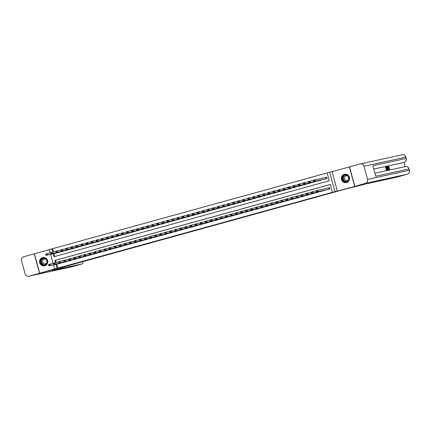 <?xml version="1.0" encoding="UTF-8"?>
<svg xmlns="http://www.w3.org/2000/svg" width="431" height="431" viewBox="0 0 431 431"><rect width="100%" height="100%" fill="white"/><g stroke="black" fill="none" stroke-linecap="round" stroke-linejoin="round"><path stroke-width="0.65" d="M208.766 226.776L214.853 225.095L208.766 226.776M44.749 265.782A4.24 4.089 -102.3 0 0 47.604 260.712A4.24 4.089 -102.3 0 0 42.524 257.598A4.24 4.089 -102.3 0 0 39.668 262.673A4.24 4.089 -102.3 0 0 44.749 265.782M346.562 182.528A4.24 4.089 -102.3 0 0 349.417 177.453A4.24 4.089 -102.3 0 0 344.342 174.339A4.24 4.089 -102.3 0 0 341.487 179.415A4.24 4.089 -102.3 0 0 346.562 182.528M185.308 233.198L192.517 231.258L185.308 233.198M56.747 264.138L57.829 268.114L54.592 268.966L53.476 264.855M354.654 186.332L349.379 166.916L332.08 171.689L337.354 191.1L358.209 185.556L60.345 267.866L39.711 273.211L54.592 268.966M337.354 191.1L332.414 192.328L330.275 184.457L54.979 260.399L55.588 262.641M57.829 268.114L332.414 192.328M201.078 228.893L207.936 227.002L201.035 228.753M199.849 229.238L190.836 231.571L199.844 229.211M49.355 249.678L34.432 253.794L39.711 273.211M395.486 177.47A3.265 0.873 -105.4 0 1 395.475 177.475L407.155 174.248L365.364 183.374A3.265 3.146 -102.3 0 0 367.541 179.393L363.974 166.274A3.265 3.146 -102.3 0 0 360.09 163.963L349.379 166.916M326.773 189.78L329.817 188.993L329.462 187.684L328.578 187.927M321.72 191.175L324.721 190.233M316.672 192.571L319.673 191.623M311.618 193.961L314.619 193.018M306.57 195.356L309.571 194.408M301.517 196.751L304.518 195.803M296.463 198.141L299.464 197.199M291.415 199.537L294.416 198.589M286.362 200.932L289.363 199.984M281.314 202.322L284.315 201.379M276.26 203.718L279.261 202.769M271.212 205.108L274.213 204.165M266.159 206.503L269.159 205.56M261.105 207.898L264.106 206.95M256.057 209.288L259.058 208.345M251.004 210.684L254.004 209.741M245.956 212.079L248.956 211.131M240.902 213.469L243.903 212.526M235.849 214.864L238.849 213.916M230.8 216.26L233.801 215.311M225.747 217.65L228.748 216.707M220.699 219.045L223.7 218.097M215.645 220.44L218.646 219.492M210.592 221.83L213.593 220.887M205.544 223.226L208.545 222.277M200.49 224.616L203.491 223.673M195.442 226.011L198.443 225.068M190.389 227.406L193.39 226.458M185.335 228.796L188.336 227.854M180.287 230.192L183.288 229.244M175.234 231.587L178.235 230.639M170.186 232.977L173.187 232.034M165.132 234.372L168.133 233.424M160.079 235.768L163.08 234.82M155.031 237.158L158.032 236.215M149.977 238.553L152.978 237.605M144.929 239.943L147.93 239M139.876 241.338L142.876 240.396M134.828 242.734L137.828 241.786M129.774 244.124L132.775 243.181M124.721 245.519L127.721 244.576M119.673 246.915L122.673 245.966M114.619 248.304L117.62 247.362M109.571 249.7L112.572 248.752M104.517 251.095L107.518 250.147M99.464 252.485L102.465 251.542M94.416 253.881L97.417 252.932M89.362 255.276L92.363 254.328M84.314 256.666L87.315 255.723M79.261 258.061L82.262 257.113M74.207 259.451L77.208 258.508M69.159 260.847L72.16 259.904M64.106 262.242L67.107 261.294M330.286 184.495L55.691 260.243L56.299 262.484M62.059 262.689L59.058 263.632M327.151 172.95L52.555 248.698L53.449 251.99M53.897 253.643L54.683 256.531M323.923 179.291L326.967 178.499L326.612 177.189L325.728 177.432M321.871 179.738L318.87 180.681M316.823 181.128L313.822 182.076M311.769 182.523L308.768 183.471M306.716 183.918L303.715 184.861M301.668 185.308L298.667 186.257M296.614 186.704L293.613 187.647M291.566 188.099L288.565 189.042M286.513 189.489L283.512 190.437M281.465 190.885L278.458 191.827M276.411 192.274L273.41 193.223M271.358 193.67L268.357 194.618M266.31 195.065L263.309 196.008M261.256 196.455L258.255 197.403M256.208 197.851L253.207 198.799M251.154 199.246L248.154 200.189M246.101 200.636L243.1 201.584M241.053 202.031L238.052 202.979M235.999 203.427L232.999 204.369M230.951 204.817L227.951 205.765M225.898 206.212L222.897 207.155M220.844 207.607L217.844 208.55M215.796 208.997L212.795 209.945M210.743 210.393L207.742 211.335M205.695 211.783L202.694 212.731M200.641 213.178L197.64 214.126M195.588 214.573L192.587 215.516M190.54 215.963L187.539 216.912M185.486 217.359L182.485 218.307M180.438 218.754L177.437 219.697M175.385 220.144L172.384 221.092M170.331 221.539L167.33 222.482M165.283 222.935L162.282 223.878M160.23 224.325L157.229 225.273M155.182 225.72L152.181 226.663M150.128 227.115L147.127 228.058M145.08 228.505L142.074 229.454M140.027 229.901L137.026 230.844M134.973 231.291L131.972 232.239M129.925 232.686L126.924 233.634M124.871 234.081L121.871 235.024M119.823 235.471L116.823 236.42M114.77 236.867L111.769 237.815M109.716 238.262L106.716 239.205M104.668 239.652L101.668 240.6M99.615 241.048L96.614 241.99M94.567 242.443L91.566 243.386M89.513 243.833L86.512 244.781M84.46 245.228L81.459 246.171M79.412 246.618L76.411 247.566M74.358 248.014L71.357 248.962M69.31 249.409L66.309 250.352M64.257 250.799L61.256 251.747M59.203 252.194L56.202 253.142M50.249 252.981L49.317 249.549L51.844 248.854L52.738 252.146M52.555 248.698L51.844 248.854M53.185 253.8L53.983 256.725L329.279 180.783L327.14 172.912L329.667 172.217L334.941 191.628M332.08 171.689L329.667 172.217M53.099 263.47L50.626 254.36M56.041 264.295L57.118 268.271M55.691 260.243L54.979 260.399M206.821 227.304L202.5 228.382L206.821 227.304M196.423 230.154L199.127 229.411L196.423 230.154M313.903 181.036L314.409 180.896L314.269 180.373L313.763 180.514L313.816 181.494L313.461 180.185L314.722 179.835L315.077 181.149L313.816 181.494L324.818 179.091M326.617 177.211L314.722 179.835L314.269 180.373M326.084 178.746L315.077 181.149L314.409 180.896M313.461 180.185L313.763 180.514M317.259 191.391L317.119 190.868L316.613 191.008L316.753 191.531L317.933 191.639L316.666 191.989L316.311 190.68L317.577 190.33L317.933 191.639L328.934 189.236M327.673 189.586L316.666 191.989L316.753 191.531M317.119 190.868L317.577 190.33L329.467 187.706M316.613 191.008L316.311 190.68M343.028 175.81A3.669 3.534 77.7 0 1 348.038 175.826A3.669 3.534 77.7 0 1 348.103 181.004A3.669 3.534 77.7 0 1 343.092 180.993A3.669 3.534 77.7 0 1 343.028 175.81M347.989 180.799A3.4 3.276 -102.3 0 0 344.913 175.072A3.4 3.276 -102.3 0 0 342.774 180.007A3.4 3.276 -102.3 0 0 347.989 180.799M348.307 176.468A2.419 2.333 -102.3 0 0 344.638 179.318A2.419 2.333 -102.3 0 0 348.868 179.032M345.527 174.205A4.213 4.062 -102.3 0 0 342.015 180.411A4.213 4.062 -102.3 0 0 347.284 182.248M348.911 178.698A2.419 2.333 77.7 0 1 348.485 176.753M41.214 259.069A3.669 3.534 77.7 0 1 46.225 259.079A3.669 3.534 77.7 0 1 46.289 264.262A3.669 3.534 77.7 0 1 41.279 264.251A3.669 3.534 77.7 0 1 41.214 259.069M46.171 264.058A3.4 3.276 -102.3 0 0 43.1 258.331A3.4 3.276 -102.3 0 0 40.961 263.266A3.4 3.276 -102.3 0 0 46.171 264.058M46.494 259.721A2.419 2.333 -102.3 0 0 42.825 262.571A2.419 2.333 -102.3 0 0 47.054 262.29M43.714 257.458A4.213 4.062 -102.3 0 0 40.202 263.664A4.213 4.062 -102.3 0 0 45.471 265.507M47.092 261.956A2.419 2.333 77.7 0 1 46.667 260.012M389.053 169.291L389.074 168.451L389.479 168.338L389.565 169.539L389.015 169.62M388.121 167.039L388.687 166.312L389.171 167.276L388.767 167.384L388.374 166.786M388.428 169.744L387.781 166.549L389.112 169.593L388.622 168.677L388.261 168.753L388.428 169.744L387.889 169.862M387.453 167.12L387.377 166.662L387.781 166.549M389.112 169.593L388.579 169.733L388.304 169.006M386.618 167.19L386.138 167.293L386.402 168.262L386.849 168.165L386.952 168.526L386.499 168.629L386.796 169.717L387.302 169.604L387.399 169.97L386.995 170.083L386.37 170.218L385.519 167.066L386.521 166.824L386.618 167.19L386.144 167.314M386.952 168.526L386.505 168.65M405.172 166.619L404.03 162.422M403.217 162.649A3.265 0.873 -105.4 0 1 403.206 162.649A3.265 0.873 -105.4 0 1 403.19 162.654L373.763 169.038M373.774 169.076L403.96 162.439A3.265 0.873 74.6 0 0 403.96 162.439A3.265 0.873 74.6 0 0 403.976 162.439M387.485 169.976L387.157 170.035M387.054 169.658L386.763 168.58M386.661 168.209L386.397 167.25M365.364 183.374L343.739 189.548L365.752 183.962L395.464 177.475A3.265 0.873 -105.4 0 1 395.464 177.475L407.171 174.248A3.265 0.873 74.6 0 0 407.171 174.248A3.265 0.873 74.6 0 0 407.182 174.243M360.251 163.92L402.042 154.799A3.265 3.146 77.7 0 1 405.77 157.148L406.126 158.463L372.863 165.725L375.713 176.22L408.976 168.952L409.331 170.267A3.265 3.146 77.7 0 1 407.155 174.248A3.265 3.265 0 0 0 409.45 170.245L408.976 168.952A3.265 3.146 77.7 0 0 405.248 166.603L374.9 173.23M354.81 186.289L349.536 166.872M387.399 169.97L386.37 170.218M386.774 170.105L385.923 166.959M387.868 169.868L387.561 169.933L386.709 166.786L387.345 166.932L387.83 168.187L387.868 169.868L387.464 169.976L387.878 169.862M387.582 169.545L387.9 169.238L387.706 168.209L387.259 167.12L386.925 167.12L387.582 169.545M387.561 169.933L387.157 170.046M387.9 169.238L387.528 169.34M387.496 169.351L386.855 167.228M387.706 168.209L387.302 168.322M387.259 167.12L386.946 167.206M388.051 167.492L388.196 168.386L388.487 168.322L388.051 167.492M388.299 169.771L387.895 169.884M388.622 168.677L388.266 168.774M388.983 169.625L388.579 169.733M389.171 167.276L388.778 166.673L388.843 167.961L389.457 169.178L389.479 168.338M389.565 169.539L388.509 168.047M388.724 167.988L388.687 166.312M39.555 273.254L34.281 253.837L23.727 256.752A3.265 3.146 -102.3 0 0 21.55 260.733L25.117 273.852A3.265 3.146 -102.3 0 0 29.001 276.163L57.732 268.443L62.71 267.355L52.776 270.302L82.488 263.81A3.265 0.873 74.6 0 0 82.499 263.81A3.265 0.873 74.6 0 0 82.747 261.687M308.855 182.432L309.356 182.291L309.216 181.769L308.709 181.904L308.768 182.889L308.407 181.575L309.673 181.23L310.029 182.539L308.768 182.889L319.77 180.487M313.515 180.39L309.673 181.23L309.216 181.769M321.03 180.136L310.029 182.539L309.356 182.291M308.407 181.575L308.709 181.904M303.801 183.827L304.308 183.687L304.162 183.159L303.661 183.299L303.715 184.279L303.359 182.97L304.62 182.62L304.976 183.935L303.715 184.279L314.716 181.882M308.467 181.785L304.62 182.62L304.162 183.159M315.982 181.532L304.976 183.935L304.308 183.687M303.359 182.97L303.661 183.299M298.748 185.217L299.254 185.077L299.114 184.554L298.608 184.694L298.661 185.675L298.306 184.366L299.572 184.015L299.928 185.325L298.661 185.675L309.668 183.272M303.413 183.175L299.572 184.015L299.114 184.554M310.929 182.927L299.928 185.325L299.254 185.077M298.306 184.366L298.608 184.694M293.7 186.612L294.206 186.472L294.061 185.95L293.554 186.084L293.613 187.07L293.258 185.756L294.518 185.411L294.874 186.72L293.613 187.07L304.615 184.667M298.365 184.57L294.518 185.411L294.061 185.95M305.875 184.317L294.874 186.72L294.206 186.472M293.258 185.756L293.554 186.084M312.211 192.786L312.066 192.258L311.559 192.398L311.705 192.926L312.879 193.034L311.618 193.384L311.263 192.07L312.523 191.725L312.879 193.034L323.88 190.631M322.62 190.981L311.618 193.384L311.705 192.926M312.066 192.258L312.523 191.725L316.37 190.885M311.559 192.398L311.263 192.07M307.158 194.176L307.017 193.654L306.511 193.794L306.651 194.316L307.831 194.429L306.565 194.774L306.209 193.465L307.47 193.115L307.831 194.429L318.832 192.027M317.566 192.371L306.565 194.774L306.651 194.316M307.017 193.654L307.47 193.115L311.317 192.274M306.511 193.794L306.209 193.465M302.104 195.572L301.964 195.049L301.458 195.189L301.603 195.712L302.777 195.819L301.517 196.17L301.156 194.855L302.422 194.51L302.777 195.819L313.779 193.417M312.518 193.767L301.517 196.17L301.603 195.712M301.964 195.049L302.422 194.51L306.263 193.67M301.458 195.189L301.156 194.855M297.056 196.967L296.911 196.439L296.409 196.579L296.55 197.107L297.724 197.215L296.463 197.565L296.108 196.25L297.368 195.9L297.724 197.215L308.731 194.812M307.465 195.162L296.463 197.565L296.55 197.107M296.911 196.439L297.368 195.9L301.215 195.065M296.409 196.579L296.108 196.25M288.646 188.002L289.153 187.868L289.012 187.34L288.506 187.48L288.56 188.46L288.204 187.151L289.465 186.801L289.826 188.115L288.56 188.46L299.561 186.057M293.312 185.96L289.465 186.801L289.012 187.34M300.827 185.713L289.826 188.115L289.153 187.868M288.204 187.151L288.506 187.48M292.002 198.357L291.862 197.834L291.356 197.974L291.501 198.497L292.676 198.61L291.41 198.955L291.054 197.646L292.32 197.296L292.676 198.61L303.677 196.207M302.417 196.552L291.41 198.955L291.501 198.497M291.862 197.834L292.32 197.296L296.162 196.455M291.356 197.974L291.054 197.646M283.598 189.398L284.099 189.257L283.959 188.735L283.453 188.875L283.512 189.855L283.151 188.546L284.417 188.196L284.772 189.505L283.512 189.855L294.513 187.453M288.258 187.356L284.417 188.196L283.959 188.735M295.774 187.102L284.772 189.505L284.099 189.257M283.151 188.546L283.453 188.875M286.954 199.752L286.809 199.23L286.303 199.37L286.448 199.892L287.622 200L286.362 200.35L286.006 199.036L287.267 198.691L287.622 200L298.624 197.597M297.363 197.948L286.362 200.35L286.448 199.892M286.809 199.23L287.267 198.691L291.114 197.851M286.303 199.37L286.006 199.036M278.545 190.793L279.051 190.653L278.905 190.125L278.404 190.265L278.458 191.251L278.103 189.936L279.363 189.592L279.719 190.901L278.458 191.251L289.46 188.848M283.21 188.751L279.363 189.592L278.905 190.125M290.726 188.498L279.719 190.901L279.051 190.653M278.103 189.936L278.404 190.265M281.901 201.148L281.761 200.62L281.254 200.76L281.395 201.288L282.574 201.396L281.308 201.746L280.953 200.431L282.213 200.081L282.574 201.396L293.576 198.993M292.31 199.343L281.308 201.746L281.395 201.288M281.761 200.62L282.213 200.081L286.06 199.246M281.254 200.76L280.953 200.431M273.496 192.183L273.997 192.048L273.857 191.52L273.351 191.66L273.405 192.641L273.049 191.332L274.315 190.981L274.671 192.296L273.405 192.641L284.412 190.238M278.157 190.141L274.315 190.981L273.857 191.52M285.672 189.893L274.671 192.296L273.997 192.048M273.049 191.332L273.351 191.66M276.847 202.538L276.707 202.015L276.201 202.155L276.346 202.678L277.521 202.785L276.26 203.136L275.899 201.827L277.165 201.476L277.521 202.785L288.522 200.388M287.262 200.733L276.26 203.136L276.346 202.678M276.707 202.015L277.165 201.476L281.007 200.636M276.201 202.155L275.899 201.827M268.443 193.578L268.949 193.438L268.804 192.916L268.297 193.056L268.357 194.036L268.001 192.722L269.262 192.377L269.617 193.686L268.357 194.036L279.358 191.633M273.109 191.536L269.262 192.377L268.804 192.916M280.619 191.283L269.617 193.686L268.949 193.438M268.001 192.722L268.297 193.056M271.799 203.933L271.654 203.41L271.153 203.545L271.293 204.073L272.467 204.181L271.207 204.531L270.851 203.216L272.112 202.872L272.467 204.181L283.474 201.778M282.208 202.128L271.207 204.531L271.293 204.073M271.654 203.41L272.112 202.872L275.959 202.031M271.153 203.545L270.851 203.216M263.389 194.974L263.896 194.834L263.756 194.306L263.249 194.446L263.303 195.432L262.948 194.117L264.208 193.767L264.569 195.081L263.303 195.432L274.305 193.029M268.055 192.932L264.208 193.767L263.756 194.306M275.571 192.679L264.569 195.081L263.896 194.834M262.948 194.117L263.249 194.446M266.746 205.328L266.606 204.8L266.099 204.94L266.245 205.463L267.419 205.576L266.153 205.921L265.798 204.612L267.064 204.262L267.419 205.576L278.421 203.173M277.16 203.518L266.153 205.921L266.245 205.463M266.606 204.8L267.064 204.262L270.905 203.421M266.099 204.94L265.798 204.612M258.341 196.364L258.848 196.224L258.702 195.701L258.196 195.841L258.255 196.822L257.894 195.512L259.16 195.162L259.516 196.477L258.255 196.822L269.256 194.419M263.002 194.322L259.16 195.162L258.702 195.701M270.517 194.074L259.516 196.477L258.848 196.224M257.894 195.512L258.196 195.841M261.698 206.718L261.552 206.196L261.051 206.336L261.191 206.858L262.366 206.966L261.105 207.316L260.75 206.007L262.01 205.657L262.366 206.966L273.367 204.563M272.106 204.914L261.105 207.316L261.191 206.858M261.552 206.196L262.01 205.657L265.857 204.817M261.051 206.336L260.75 206.007M253.288 197.759L253.794 197.619L253.649 197.096L253.148 197.236L253.202 198.217L252.846 196.902L254.107 196.558L254.462 197.867L253.202 198.217L264.203 195.814M257.953 195.717L254.107 196.558L253.649 197.096M265.469 195.464L254.462 197.867L253.794 197.619M252.846 196.902L253.148 197.236M256.644 208.114L256.504 207.586L255.998 207.726L256.138 208.254L257.318 208.362L256.052 208.712L255.696 207.397L256.957 207.052L257.318 208.362L268.319 205.959M267.053 206.309L256.052 208.712L256.138 208.254M256.504 207.586L256.957 207.052L260.803 206.212M255.998 207.726L255.696 207.397M248.24 199.154L248.741 199.014L248.601 198.486L248.094 198.626L248.148 199.612L247.793 198.298L249.059 197.948L249.414 199.262L248.148 199.612L259.155 197.209M252.9 197.112L249.059 197.948L248.601 198.486M260.416 196.859L249.414 199.262L248.741 199.014M247.793 198.298L248.094 198.626M251.596 209.509L251.451 208.981L250.944 209.121L251.09 209.644L252.264 209.757L251.004 210.102L250.643 208.793L251.909 208.442L252.264 209.757L263.266 207.354M262.005 207.699L251.004 210.102L251.09 209.644M251.451 208.981L251.909 208.442L255.75 207.602M250.944 209.121L250.643 208.793M243.186 200.544L243.693 200.404L243.547 199.882L243.046 200.022L243.1 201.002L242.745 199.693L244.005 199.343L244.361 200.657L243.1 201.002L254.101 198.599M247.852 198.502L244.005 199.343L243.547 199.882M255.362 198.255L244.361 200.657L243.693 200.404M242.745 199.693L243.046 200.022M246.543 210.899L246.397 210.376L245.896 210.517L246.036 211.039L247.211 211.147L245.95 211.497L245.595 210.188L246.855 209.838L247.211 211.147L258.217 208.744M256.951 209.094L245.95 211.497L246.036 211.039M246.397 210.376L246.855 209.838L250.702 208.997M245.896 210.517L245.595 210.188M238.133 201.94L238.639 201.8L238.499 201.277L237.993 201.412L238.047 202.398L237.691 201.083L238.952 200.738L239.313 202.047L238.047 202.398L249.048 199.995M242.798 199.898L238.952 200.738L238.499 201.277M250.314 199.645L239.313 202.047L238.639 201.8M237.691 201.083L237.993 201.412M241.489 212.294L241.349 211.766L240.843 211.907L240.988 212.435L242.163 212.542L240.897 212.892L240.541 211.578L241.807 211.228L242.163 212.542L253.164 210.139M251.903 210.49L240.897 212.892L240.988 212.435M241.349 211.766L241.807 211.228L245.648 210.393M240.843 211.907L240.541 211.578M233.085 203.33L233.591 203.195L233.446 202.667L232.939 202.807L232.999 203.788L232.638 202.478L233.904 202.128L234.259 203.443L232.999 203.788L244 201.39M237.745 201.288L233.904 202.128L233.446 202.667M245.261 201.04L234.259 203.443L233.591 203.195M232.638 202.478L232.939 202.807M236.441 213.684L236.296 213.162L235.795 213.302L235.935 213.824L237.109 213.938L235.849 214.282L235.493 212.973L236.754 212.623L237.109 213.938L248.111 211.535M246.85 211.88L235.849 214.282L235.935 213.824M236.296 213.162L236.754 212.623L240.6 211.783M235.795 213.302L235.493 212.973M228.031 204.725L228.538 204.585L228.392 204.062L227.891 204.202L227.945 205.183L227.59 203.874L228.85 203.524L229.206 204.833L227.945 205.183L238.946 202.78M232.697 202.683L228.85 203.524L228.392 204.062M240.212 202.43L229.206 204.833L228.538 204.585M227.59 203.874L227.891 204.202M231.388 215.08L231.248 214.557L230.741 214.697L230.881 215.22L232.061 215.328L230.795 215.678L230.44 214.363L231.7 214.018L232.061 215.328L243.062 212.925M241.796 213.275L230.795 215.678L230.881 215.22M231.248 214.557L231.7 214.018L235.547 213.178M230.741 214.697L230.44 214.363M222.983 206.12L223.484 205.98L223.344 205.458L222.838 205.592L222.892 206.578L222.536 205.264L223.802 204.919L224.158 206.228L222.892 206.578L233.898 204.175M227.643 204.078L223.802 204.919L223.344 205.458M235.159 203.825L224.158 206.228L223.484 205.98M222.536 205.264L222.838 205.592M226.34 216.475L226.194 215.947L225.688 216.087L225.833 216.615L227.008 216.723L225.747 217.073L225.386 215.759L226.652 215.408L227.008 216.723L238.009 214.32M236.748 214.67L225.747 217.073L225.833 216.615M226.194 215.947L226.652 215.408L230.493 214.573M225.688 216.087L225.386 215.759M217.93 207.51L218.436 207.376L218.291 206.848L217.79 206.988L217.844 207.968L217.488 206.659L218.749 206.309L219.104 207.623L217.844 207.968L228.845 205.565M222.595 205.468L218.749 206.309L218.291 206.848M230.106 205.221L219.104 207.623L218.436 207.376M217.488 206.659L217.79 206.988M221.286 217.865L221.146 217.343L220.64 217.483L220.78 218.005L221.954 218.118L220.694 218.463L220.338 217.154L221.599 216.804L221.954 218.118L232.961 215.715M231.695 216.06L220.694 218.463L220.78 218.005M221.146 217.343L221.599 216.804L225.445 215.963M220.64 217.483L220.338 217.154M212.876 208.906L213.383 208.766L213.243 208.243L212.736 208.383L212.79 209.364L212.435 208.054L213.695 207.704L214.056 209.013L212.79 209.364L223.791 206.961M217.542 206.864L213.695 207.704L213.243 208.243M225.057 206.611L214.056 209.013L213.383 208.766M212.435 208.054L212.736 208.383M216.233 219.26L216.093 218.738L215.586 218.873L215.732 219.401L216.906 219.508L215.64 219.858L215.284 218.544L216.551 218.199L216.906 219.508L227.907 217.105M226.647 217.456L215.64 219.858L215.732 219.401M216.093 218.738L216.551 218.199L220.392 217.359M215.586 218.873L215.284 218.544M207.828 210.301L208.335 210.161L208.189 209.633L207.683 209.773L207.742 210.759L207.386 209.444L208.647 209.1L209.003 210.409L207.742 210.759L218.743 208.356M212.488 208.259L208.647 209.1L208.189 209.633M220.004 208.006L209.003 210.409L208.335 210.161M207.386 209.444L207.683 209.773M211.185 220.656L211.039 220.128L210.538 220.268L210.678 220.796L211.853 220.904L210.592 221.248L210.236 219.939L211.497 219.589L211.853 220.904L222.854 218.501M221.593 218.851L210.592 221.248L210.678 220.796M211.039 220.128L211.497 219.589L215.344 218.754M210.538 220.268L210.236 219.939M202.775 211.691L203.281 211.551L203.141 211.028L202.635 211.168L202.689 212.149L202.333 210.84L203.594 210.49L203.949 211.804L202.689 212.149L213.69 209.746M207.44 209.649L203.594 210.49L203.141 211.028M214.956 209.401L203.949 211.804L203.281 211.551M202.333 210.84L202.635 211.168M206.131 222.046L205.991 221.523L205.485 221.663L205.625 222.186L206.805 222.294L205.539 222.644L205.183 221.335L206.449 220.984L206.805 222.294L217.806 219.896M216.54 220.241L205.539 222.644L205.625 222.186M205.991 221.523L206.449 220.984L210.29 220.144M205.485 221.663L205.183 221.335M197.727 213.086L198.228 212.946L198.088 212.424L197.581 212.564L197.635 213.544L197.279 212.23L198.546 211.885L198.901 213.194L197.635 213.544L208.642 211.142M202.387 211.045L198.546 211.885L198.088 212.424M209.902 210.791L198.901 213.194L198.228 212.946M197.279 212.23L197.581 212.564M201.083 223.441L200.938 222.919L200.431 223.053L200.577 223.581L201.751 223.689L200.49 224.039L200.135 222.725L201.396 222.38L201.751 223.689L212.752 221.286M211.492 221.636L200.49 224.039L200.577 223.581M200.938 222.919L201.396 222.38L205.237 221.539M200.431 223.053L200.135 222.725M192.673 214.482L193.18 214.342L193.034 213.814L192.533 213.954L192.587 214.94L192.231 213.625L193.492 213.275L193.848 214.59L192.587 214.94L203.588 212.537M197.339 212.44L193.492 213.275L193.034 213.814M204.849 212.187L193.848 214.59L193.18 214.342M192.231 213.625L192.533 213.954M196.03 224.837L195.889 224.309L195.383 224.449L195.523 224.971L196.698 225.084L195.437 225.429L195.081 224.12L196.342 223.77L196.698 225.084L207.704 222.682M206.438 223.026L195.437 225.429L195.523 224.971M195.889 224.309L196.342 223.77L200.189 222.929M195.383 224.449L195.081 224.12M187.62 215.872L188.126 215.732L187.986 215.209L187.48 215.349L187.533 216.33L187.178 215.021L188.444 214.67L188.8 215.985L187.533 216.33L198.535 213.927M192.285 213.83L188.444 214.67L187.986 215.209M199.801 213.582L188.8 215.985L188.126 215.732M187.178 215.021L187.48 215.349M182.572 217.267L183.078 217.127L182.933 216.604L182.426 216.745L182.485 217.725L182.13 216.41L183.39 216.066L183.746 217.375L182.485 217.725L193.487 215.322M187.237 215.225L183.39 216.066L182.933 216.604M194.747 214.972L183.746 217.375L183.078 217.127M182.13 216.41L182.426 216.745M177.518 218.662L178.025 218.522L177.884 217.994L177.378 218.134L177.432 219.115L177.076 217.806L178.337 217.456L178.693 218.77L177.432 219.115L188.433 216.718M182.184 216.621L178.337 217.456L177.884 217.994M189.699 216.367L178.693 218.77L178.025 218.522M177.076 217.806L177.378 218.134M190.976 226.227L190.836 225.704L190.33 225.844L190.475 226.367L191.65 226.474L190.383 226.825L190.028 225.515L191.294 225.165L191.65 226.474L202.651 224.072M201.39 224.422L190.383 226.825L190.475 226.367M190.836 225.704L191.294 225.165L195.135 224.325M190.33 225.844L190.028 225.515M185.928 227.622L185.783 227.094L185.282 227.234L185.422 227.762L186.596 227.87L185.335 228.22L184.98 226.905L186.24 226.561L186.596 227.87L197.603 225.467M196.337 225.817L185.335 228.22L185.422 227.762M185.783 227.094L186.24 226.561L190.087 225.72M185.282 227.234L184.98 226.905M180.875 229.017L180.734 228.489L180.228 228.629L180.368 229.152L181.548 229.265L180.282 229.61L179.926 228.301L181.192 227.951L181.548 229.265L192.549 226.862M191.289 227.207L180.282 229.61L180.368 229.152M180.734 228.489L181.192 227.951L185.034 227.11M180.228 228.629L179.926 228.301M172.47 220.052L172.971 219.912L172.831 219.39L172.325 219.53L172.384 220.51L172.023 219.201L173.289 218.851L173.645 220.16L172.384 220.51L183.385 218.108M177.13 218.011L173.289 218.851L172.831 219.39M184.646 217.763L173.645 220.16L172.971 219.912M172.023 219.201L172.325 219.53M175.826 230.407L175.681 229.885L175.175 230.025L175.32 230.547L176.494 230.655L175.234 231.005L174.878 229.691L176.139 229.346L176.494 230.655L187.496 228.252M186.235 228.602L175.234 231.005L175.32 230.547M175.681 229.885L176.139 229.346L179.986 228.505M175.175 230.025L174.878 229.691M167.417 221.448L167.923 221.308L167.778 220.785L167.276 220.92L167.33 221.906L166.975 220.591L168.235 220.246L168.591 221.556L167.33 221.906L178.332 219.503M172.082 219.406L168.235 220.246L167.778 220.785M179.598 219.153L168.591 221.556L167.923 221.308M166.975 220.591L167.276 220.92M170.773 231.803L170.633 231.275L170.126 231.415L170.267 231.943L171.446 232.05L170.18 232.401L169.825 231.086L171.085 230.736L171.446 232.05L182.448 229.648M181.182 229.998L170.18 232.401L170.267 231.943M170.633 231.275L171.085 230.736L174.932 229.901M170.126 231.415L169.825 231.086M162.363 222.838L162.87 222.703L162.729 222.175L162.223 222.315L162.277 223.296L161.921 221.987L163.187 221.636L163.543 222.951L162.277 223.296L173.284 220.893M167.029 220.796L163.187 221.636L162.729 222.175M174.544 220.548L163.543 222.951L162.87 222.703M161.921 221.987L162.223 222.315M165.72 233.193L165.579 232.67L165.073 232.81L165.218 233.333L166.393 233.446L165.132 233.791L164.771 232.481L166.037 232.131L166.393 233.446L177.394 231.043M176.134 231.388L165.132 233.791L165.218 233.333M165.579 232.67L166.037 232.131L169.879 231.291M165.073 232.81L164.771 232.481M157.315 224.233L157.821 224.093L157.676 223.57L157.17 223.711L157.229 224.691L156.873 223.382L158.134 223.032L158.489 224.341L157.229 224.691L168.23 222.288M161.981 222.191L158.134 223.032L157.676 223.57M169.491 221.938L158.489 224.341L157.821 224.093M156.873 223.382L157.17 223.711M160.671 234.588L160.526 234.065L160.025 234.205L160.165 234.728L161.339 234.836L160.079 235.186L159.723 233.871L160.984 233.527L161.339 234.836L172.346 232.433M171.08 232.783L160.079 235.186L160.165 234.728M160.526 234.065L160.984 233.527L164.831 232.686M160.025 234.205L159.723 233.871M152.262 225.628L152.768 225.488L152.628 224.96L152.121 225.101L152.175 226.086L151.82 224.772L153.08 224.427L153.441 225.736L152.175 226.086L163.177 223.684M156.927 223.587L153.08 224.427L152.628 224.96M164.443 223.333L153.441 225.736L152.768 225.488M151.82 224.772L152.121 225.101M155.618 235.983L155.478 235.455L154.971 235.595L155.117 236.123L156.291 236.231L155.025 236.581L154.67 235.267L155.936 234.917L156.291 236.231L167.293 233.828M166.032 234.178L155.025 236.581L155.117 236.123M155.478 235.455L155.936 234.917L159.777 234.081M154.971 235.595L154.67 235.267M147.213 227.018L147.714 226.884L147.574 226.356L147.068 226.496L147.127 227.476L146.766 226.167L148.032 225.817L148.388 227.132L147.127 227.476L158.129 225.074M151.874 224.977L148.032 225.817L147.574 226.356M159.389 224.729L148.388 227.132L147.714 226.884M146.766 226.167L147.068 226.496M150.57 237.373L150.424 236.851L149.918 236.991L150.063 237.513L151.238 237.621L149.977 237.971L149.622 236.662L150.882 236.312L151.238 237.621L162.239 235.224M160.978 235.568L149.977 237.971L150.063 237.513M150.424 236.851L150.882 236.312L154.729 235.471M149.918 236.991L149.622 236.662M142.16 228.414L142.666 228.274L142.521 227.751L142.02 227.891L142.074 228.872L141.718 227.563L142.979 227.212L143.334 228.522L142.074 228.872L153.075 226.469M146.826 226.372L142.979 227.212L142.521 227.751M154.341 226.119L143.334 228.522L142.666 228.274M141.718 227.563L142.02 227.891M145.516 238.769L145.376 238.246L144.87 238.381L145.01 238.909L146.19 239.016L144.924 239.367L144.568 238.052L145.829 237.707L146.19 239.016L157.191 236.614M155.925 236.964L144.924 239.367L145.01 238.909M145.376 238.246L145.829 237.707L149.676 236.867M144.87 238.381L144.568 238.052M137.112 229.809L137.613 229.669L137.473 229.141L136.966 229.281L137.02 230.267L136.665 228.953L137.931 228.602L138.286 229.917L137.02 230.267L148.027 227.864M141.772 227.767L137.931 228.602L137.473 229.141M149.288 227.514L138.286 229.917L137.613 229.669M136.665 228.953L136.966 229.281M140.463 240.164L140.323 239.636L139.816 239.776L139.962 240.299L141.136 240.412L139.876 240.757L139.515 239.447L140.781 239.097L141.136 240.412L152.138 238.009M150.877 238.359L139.876 240.757L139.962 240.299M140.323 239.636L140.781 239.097L144.622 238.257M139.816 239.776L139.515 239.447M132.058 231.199L132.565 231.059L132.419 230.537L131.913 230.677L131.972 231.657L131.617 230.348L132.877 229.998L133.233 231.312L131.972 231.657L142.973 229.254M136.724 229.157L132.877 229.998L132.419 230.537M144.234 228.909L133.233 231.312L132.565 231.059M131.617 230.348L131.913 230.677M135.415 241.554L135.269 241.031L134.768 241.171L134.908 241.694L136.083 241.802L134.822 242.152L134.467 240.843L135.727 240.493L136.083 241.802L147.09 239.399M145.823 239.749L134.822 242.152L134.908 241.694M135.269 241.031L135.727 240.493L139.574 239.652M134.768 241.171L134.467 240.843M127.005 232.595L127.511 232.454L127.371 231.932L126.865 232.072L126.919 233.052L126.563 231.738L127.824 231.393L128.185 232.702L126.919 233.052L137.92 230.65M131.671 230.553L127.824 231.393L127.371 231.932M139.186 230.299L128.185 232.702L127.511 232.454M126.563 231.738L126.865 232.072M130.361 242.949L130.221 242.427L129.715 242.561L129.86 243.089L131.035 243.197L129.769 243.547L129.413 242.233L130.679 241.888L131.035 243.197L142.036 240.794M140.775 241.144L129.769 243.547L129.86 243.089M130.221 242.427L130.679 241.888L134.52 241.048M129.715 242.561L129.413 242.233M121.957 233.99L122.463 233.85L122.318 233.322L121.811 233.462L121.871 234.448L121.51 233.133L122.776 232.783L123.131 234.098L121.871 234.448L132.872 232.045M126.617 231.948L122.776 232.783L122.318 233.322M134.133 231.695L123.131 234.098L122.463 233.85M121.51 233.133L121.811 233.462M125.313 244.345L125.168 243.817L124.667 243.957L124.807 244.479L125.981 244.592L124.721 244.937L124.365 243.628L125.626 243.278L125.981 244.592L136.983 242.19M135.722 242.534L124.721 244.937L124.807 244.479M125.168 243.817L125.626 243.278L129.472 242.437M124.667 243.957L124.365 243.628M116.903 235.38L117.41 235.24L117.264 234.717L116.763 234.857L116.817 235.838L116.462 234.529L117.722 234.178L118.078 235.493L116.817 235.838L127.818 233.435M121.569 233.338L117.722 234.178L117.264 234.717M129.084 233.09L118.078 235.493L117.41 235.24M116.462 234.529L116.763 234.857M120.26 245.735L120.12 245.212L119.613 245.352L119.753 245.875L120.933 245.982L119.667 246.333L119.312 245.023L120.572 244.673L120.933 245.982L131.934 243.58M130.668 243.93L119.667 246.333L119.753 245.875M120.12 245.212L120.572 244.673L124.419 243.833M119.613 245.352L119.312 245.023M111.855 236.775L112.356 236.635L112.216 236.113L111.71 236.247L111.764 237.233L111.408 235.919L112.674 235.574L113.03 236.883L111.764 237.233L122.77 234.83M116.515 234.733L112.674 235.574L112.216 236.113M124.031 234.48L113.03 236.883L112.356 236.635M111.408 235.919L111.71 236.247M115.212 247.13L115.066 246.602L114.56 246.742L114.705 247.27L115.88 247.378L114.619 247.728L114.258 246.413L115.524 246.069L115.88 247.378L126.881 244.975M125.62 245.325L114.619 247.728L114.705 247.27M115.066 246.602L115.524 246.069L119.365 245.228M114.56 246.742L114.258 246.413M106.802 238.171L107.308 238.031L107.163 237.503L106.662 237.643L106.716 238.623L106.36 237.314L107.621 236.964L107.976 238.278L106.716 238.623L117.717 236.226M111.467 236.129L107.621 236.964L107.163 237.503M118.978 235.876L107.976 238.278L107.308 238.031M106.36 237.314L106.662 237.643M110.158 248.52L110.013 247.997L109.512 248.137L109.652 248.66L110.826 248.773L109.566 249.118L109.21 247.809L110.471 247.459L110.826 248.773L121.833 246.37M120.567 246.715L109.566 249.118L109.652 248.66M110.013 247.997L110.471 247.459L114.317 246.618M109.512 248.137L109.21 247.809M101.748 239.561L102.255 239.42L102.115 238.898L101.608 239.038L101.662 240.019L101.307 238.709L102.567 238.359L102.928 239.668L101.662 240.019L112.663 237.616M106.414 237.519L102.567 238.359L102.115 238.898M113.929 237.271L102.928 239.668L102.255 239.42M101.307 238.709L101.608 239.038M105.105 249.915L104.965 249.393L104.458 249.533L104.604 250.055L105.778 250.163L104.512 250.513L104.157 249.199L105.423 248.854L105.778 250.163L116.779 247.76M115.519 248.111L104.512 250.513L104.604 250.055M104.965 249.393L105.423 248.854L109.264 248.014M104.458 249.533L104.157 249.199M96.7 240.956L97.207 240.816L97.061 240.293L96.555 240.428L96.614 241.414L96.253 240.099L97.519 239.755L97.875 241.064L96.614 241.414L107.615 239.011M101.36 238.914L97.519 239.755L97.061 240.293M108.876 238.661L97.875 241.064L97.207 240.816M96.253 240.099L96.555 240.428M100.057 251.311L99.911 250.783L99.41 250.923L99.55 251.451L100.725 251.559L99.464 251.909L99.108 250.594L100.369 250.244L100.725 251.559L111.726 249.156M110.465 249.506L99.464 251.909L99.55 251.451M99.911 250.783L100.369 250.244L104.216 249.409M99.41 250.923L99.108 250.594M91.647 242.346L92.153 242.211L92.008 241.683L91.507 241.823L91.561 242.804L91.205 241.495L92.466 241.144L92.821 242.459L91.561 242.804L102.562 240.401M96.312 240.304L92.466 241.144L92.008 241.683M103.828 240.056L92.821 242.459L92.153 242.211M91.205 241.495L91.507 241.823M95.003 252.701L94.863 252.178L94.357 252.318L94.497 252.841L95.677 252.954L94.411 253.299L94.055 251.99L95.316 251.639L95.677 252.954L106.678 250.551M105.412 250.896L94.411 253.299L94.497 252.841M94.863 252.178L95.316 251.639L99.162 250.799M94.357 252.318L94.055 251.99M86.599 243.741L87.1 243.601L86.96 243.079L86.453 243.219L86.507 244.199L86.152 242.89L87.418 242.54L87.773 243.849L86.507 244.199L97.514 241.796M91.259 241.699L87.418 242.54L86.96 243.079M98.774 241.446L87.773 243.849L87.1 243.601M86.152 242.89L86.453 243.219M89.955 254.096L89.81 253.573L89.303 253.714L89.449 254.236L90.623 254.344L89.362 254.694L89.001 253.38L90.268 253.035L90.623 254.344L101.624 251.941M100.364 252.291L89.362 254.694L89.449 254.236M89.81 253.573L90.268 253.035L94.109 252.194M89.303 253.714L89.001 253.38M81.545 245.137L82.052 244.997L81.906 244.469L81.405 244.609L81.459 245.595L81.103 244.28L82.364 243.935L82.72 245.244L81.459 245.595L92.46 243.192M86.211 243.095L82.364 243.935L81.906 244.469M93.721 242.842L82.72 245.244L82.052 244.997M81.103 244.28L81.405 244.609M84.902 255.491L84.762 254.963L84.255 255.104L84.395 255.631L85.57 255.739L84.309 256.084L83.953 254.775L85.214 254.425L85.57 255.739L96.576 253.336M95.31 253.687L84.309 256.084L84.395 255.631M84.762 254.963L85.214 254.425L89.061 253.59M84.255 255.104L83.953 254.775M76.492 246.527L76.998 246.387L76.858 245.864L76.352 246.004L76.406 246.985L76.05 245.675L77.311 245.325L77.672 246.64L76.406 246.985L87.407 244.582M81.157 244.485L77.311 245.325L76.858 245.864M88.673 244.237L77.672 246.64L76.998 246.387M76.05 245.675L76.352 246.004M79.848 256.881L79.708 256.359L79.202 256.499L79.347 257.021L80.522 257.129L79.256 257.479L78.9 256.17L80.166 255.82L80.522 257.129L91.523 254.732M90.262 255.077L79.256 257.479L79.347 257.021M79.708 256.359L80.166 255.82L84.007 254.98M79.202 256.499L78.9 256.17M71.444 247.922L71.95 247.782L71.805 247.259L71.298 247.399L71.357 248.38L71.002 247.065L72.263 246.721L72.618 248.03L71.357 248.38L82.359 245.977M76.104 245.88L72.263 246.721L71.805 247.259M83.619 245.627L72.618 248.03L71.95 247.782M71.002 247.065L71.298 247.399M74.8 258.277L74.655 257.754L74.154 257.889L74.294 258.417L75.468 258.525L74.207 258.875L73.852 257.56L75.113 257.215L75.468 258.525L86.469 256.122M85.209 256.472L74.207 258.875L74.294 258.417M74.655 257.754L75.113 257.215L78.959 256.375M74.154 257.889L73.852 257.56M66.39 249.317L66.897 249.177L66.757 248.649L66.25 248.789L66.304 249.775L65.948 248.461L67.209 248.111L67.565 249.425L66.304 249.775L77.305 247.372M71.056 247.275L67.209 248.111L66.757 248.649M78.571 247.022L67.565 249.425L66.897 249.177M65.948 248.461L66.25 248.789M69.747 259.672L69.606 259.144L69.1 259.284L69.24 259.807L70.42 259.92L69.154 260.265L68.798 258.956L70.064 258.605L70.42 259.92L81.421 257.517M80.155 257.862L69.154 260.265L69.24 259.807M69.606 259.144L70.064 258.605L73.906 257.765M69.1 259.284L68.798 258.956M61.342 250.707L61.843 250.567L61.703 250.045L61.197 250.185L61.25 251.165L60.895 249.856L62.161 249.506L62.517 250.82L61.25 251.165L72.257 248.762M66.002 248.665L62.161 249.506L61.703 250.045M73.518 248.418L62.517 250.82L61.843 250.567M60.895 249.856L61.197 250.185M64.698 261.062L64.553 260.539L64.047 260.68L64.192 261.202L65.367 261.31L64.106 261.66L63.75 260.351L65.011 260.001L65.367 261.31L76.368 258.907M75.107 259.257L64.106 261.66L64.192 261.202M64.553 260.539L65.011 260.001L68.852 259.16M64.047 260.68L63.75 260.351M56.289 252.103L56.795 251.963L56.65 251.44L56.149 251.58L56.202 252.561L55.847 251.246L57.107 250.901L57.463 252.21L56.202 252.561L67.204 250.158M60.954 250.061L57.107 250.901L56.65 251.44M68.464 249.808L57.463 252.21L56.795 251.963M55.847 251.246L56.149 251.58M59.645 262.457L59.505 261.929L58.999 262.07L59.139 262.598L60.313 262.705L59.052 263.055L58.697 261.741L59.957 261.396L60.313 262.705L71.32 260.302M70.054 260.653L59.052 263.055L59.139 262.598M59.505 261.929L59.957 261.396L63.804 260.556M58.999 262.07L58.697 261.741M51.235 253.498L51.742 253.358L51.601 252.83L51.095 252.97L51.149 253.956L50.793 252.641L52.059 252.291L52.415 253.606L51.149 253.956L62.15 251.553M55.901 251.456L52.059 252.291L51.601 252.83M63.416 251.203L52.415 253.606L51.742 253.358M50.793 252.641L51.095 252.97M54.592 263.853L54.451 263.325L53.945 263.465L54.09 263.987L55.265 264.101L53.999 264.445L53.643 263.136L54.909 262.786L55.265 264.101L66.266 261.698M65.006 262.043L53.999 264.445L54.09 263.987M54.451 263.325L54.909 262.786L58.751 261.946M53.945 263.465L53.643 263.136M46.187 254.888L46.693 254.748L46.548 254.225L46.042 254.365L46.101 255.346L45.745 254.037L47.006 253.687L47.362 254.996L46.101 255.346L57.102 252.943M50.853 252.846L47.006 253.687L46.548 254.225M58.363 252.598L47.362 254.996L46.693 254.748M45.745 254.037L46.042 254.365M49.543 265.243L49.398 264.72L48.897 264.86L49.037 265.383L50.211 265.491L48.951 265.841L48.595 264.526L49.856 264.181L50.211 265.491L61.218 263.088M59.952 263.438L48.951 265.841L49.037 265.383M49.398 264.72L49.856 264.181L53.703 263.341M48.897 264.86L48.595 264.526M325.928 177.383L326.283 178.687M325.841 177.41L326.197 178.714M329.047 189.209L328.691 187.9M329.133 189.182L328.783 187.878M346.729 181.613A3.4 3.276 77.7 0 1 345.285 175.013M345.748 175.008A3.286 3.168 -102.3 0 0 343.679 179.775A3.286 3.168 -102.3 0 0 347.149 181.429M44.916 264.866A3.4 3.276 77.7 0 1 43.472 258.271M43.935 258.261A3.286 3.168 -102.3 0 0 41.866 263.034A3.286 3.168 -102.3 0 0 45.336 264.682M367.541 179.393L409.45 170.245M406.244 158.441A3.265 3.265 0 0 1 403.96 162.439A3.265 3.146 77.7 0 0 406.126 158.463L405.883 157.126L363.974 166.274M29.001 276.163L70.792 267.037L82.488 263.81M70.819 267.031A3.265 0.873 -105.4 0 1 70.803 267.037A3.265 3.146 77.7 0 1 70.636 267.08A3.265 3.265 0 0 0 70.803 267.037A3.265 0.873 -105.4 0 1 70.792 267.037L82.499 263.81M346.465 182.528L346.804 182.453M344.665 174.291L345.005 174.221M44.652 265.782L44.991 265.711M42.852 257.549L43.192 257.474M405.883 157.126A3.265 3.265 0 0 0 402.042 154.799M409.094 168.936A3.265 3.265 0 0 0 405.248 166.603M28.839 276.201L70.636 267.08"/></g></svg>
